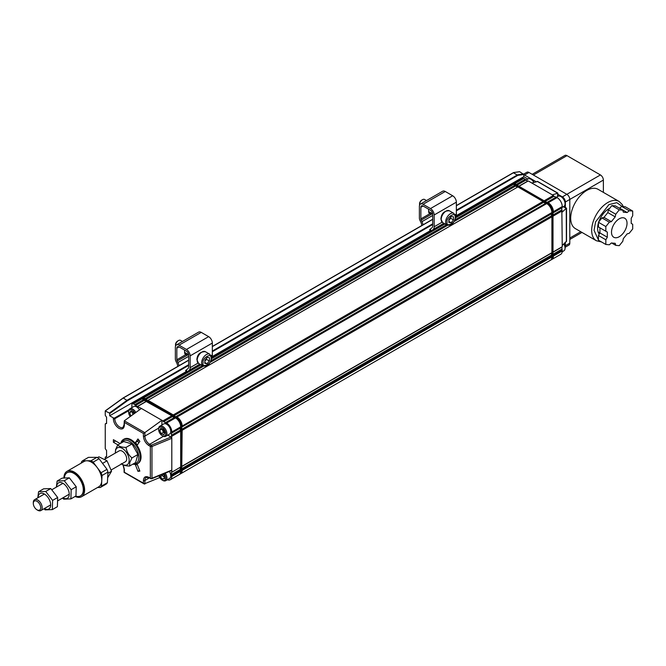 <?xml version="1.0" encoding="UTF-8"?>
<svg xmlns="http://www.w3.org/2000/svg" width="666" height="666" viewBox="0 0 666 666"><rect width="100%" height="100%" fill="white"/><g stroke="black" fill="none" stroke-linecap="round" stroke-linejoin="round"><path stroke-width="1" d="M67.358 472.577A13.387 7.726 60 0 1 67.574 472.444A13.387 7.726 60 0 1 80.961 480.178A13.387 7.726 60 0 1 80.961 495.629A13.387 7.726 60 0 1 80.736 495.754M64.402 477.78A13.387 7.726 60 0 1 67.133 472.702A13.387 7.726 60 0 1 80.519 480.427A13.387 7.726 60 0 1 80.519 495.887A13.387 7.726 60 0 1 75.724 496.095M81.585 496.719L98.743 486.813A14.644 8.45 -120 0 0 101.756 480.802A14.644 8.45 -120 0 0 97.111 467.432A14.644 8.45 -120 0 0 86.78 460.764A14.644 8.45 -120 0 0 84.099 461.455L66.95 471.362A14.644 8.45 60 0 1 81.585 479.811A14.644 8.45 60 0 1 81.585 496.719A14.644 8.45 60 0 1 75.125 496.445M63.919 477.838A14.644 8.45 60 0 1 66.95 471.362M81.319 463.061L81.369 462.162A16.109 9.299 60 0 1 82.542 460.78L91.017 460.755A16.109 9.299 60 0 1 93.148 462.129L101.082 472.735A16.109 9.299 60 0 1 102.04 475.491L101.482 486.105A16.109 9.299 60 0 1 100.308 487.487L97.561 487.495M100.308 487.487L106.227 484.074A16.109 9.299 60 0 0 107.401 482.692L101.482 486.105M82.542 460.78L88.453 457.359L96.936 457.342L91.017 460.755M93.148 462.129L99.067 458.716L106.993 469.314L101.082 472.735M33.3 503.421L33.3 502.564A6.277 3.621 60 0 1 34.599 499.691A6.277 3.621 60 0 1 40.876 503.321A6.277 3.621 60 0 1 40.876 510.564A6.277 3.621 60 0 1 37.737 510.256L36.996 509.823A5.228 3.022 60 0 1 36.78 509.69A5.228 3.022 60 0 1 33.3 503.421A5.228 3.022 60 0 1 36.996 501.29A5.228 3.022 60 0 1 40.693 507.692A5.228 3.022 60 0 1 36.996 509.823M102.04 475.491L107.95 472.077L107.401 482.692M96.936 457.342A16.109 9.299 60 0 1 99.067 458.716M106.993 469.314A16.109 9.299 60 0 1 107.95 472.077M71.162 489.685L64.277 480.76L57.126 481.035L62.188 478.113L69.347 477.83L76.232 486.763L75.957 495.962L70.896 498.892L71.162 489.685L76.232 486.763M62.945 497.818A8.891 5.128 -120 0 0 68.448 490.226A8.891 5.128 -120 0 0 57.617 483.649A8.891 5.128 -120 0 0 56.668 486.954M57.126 481.035L56.369 487.129M62.487 498.085L63.736 499.167L70.896 498.892M64.277 480.76L69.347 477.83M52.606 500.399L45.721 491.475L38.561 491.749L43.623 488.827L50.782 488.553L57.667 497.477L57.393 506.684L52.331 509.607L52.606 500.399L57.667 497.477M44.381 508.541A8.891 5.128 -120 0 0 49.892 500.94A8.891 5.128 -120 0 0 39.061 494.372A8.891 5.128 -120 0 0 38.104 497.668M38.561 491.749L37.804 497.843M43.923 508.799L45.171 509.881L52.331 509.607M45.721 491.475L50.782 488.553M137.404 463.769L138.145 463.345A14.011 8.092 -120 0 0 138.145 447.161A14.011 8.092 -120 0 0 124.126 439.069L123.385 439.493A14.011 8.092 60 0 1 137.404 447.585A14.011 8.092 60 0 1 137.404 463.769A14.011 8.092 60 0 1 132.875 464.144M120.804 443.231A14.011 8.092 60 0 1 120.871 442.973A14.011 8.092 60 0 1 123.385 439.493M121.254 442.973A12.97 7.484 60 0 1 136.139 448.318A12.97 7.484 60 0 1 133.325 463.886M131.943 457.933L129.787 462.545L129.579 466.042L135.581 462.579L137.945 454.47L132.018 443.947L123.726 441.541L117.724 445.005C119.214 446.536 121.978 447.344 126.016 447.41C126.715 451.648 128.696 455.153 131.943 457.933L137.945 454.47M132.018 443.947L126.016 447.41M129.579 466.042C125.549 465.975 122.785 465.176 121.295 463.636M115.368 453.121L115.576 449.625L117.724 445.005M115.393 453.055A9.757 5.628 60 0 1 122.061 448.251A9.757 5.628 60 0 1 129.154 460.539A9.757 5.628 60 0 1 121.662 463.919M104.837 459.14L119.122 450.899A6.277 3.621 60 0 1 125.399 454.52A6.277 3.621 60 0 1 125.399 461.763L111.28 469.913M430.819 231.368L433.141 229.462A6.277 3.621 -120 0 0 434.174 226.765L434.174 214.968A5.228 3.022 -120 0 0 430.477 208.566L423.085 204.296A5.228 3.022 -120 0 0 420.471 204.037A5.228 3.022 -120 0 0 419.389 206.435L419.389 218.04A4.179 2.414 60 0 0 420.038 220.554L420.779 222.061A6.277 3.621 60 0 1 421.745 225.558M423.035 224.817A8.367 4.829 -120 0 0 421.936 221.661L421.187 220.146A2.09 1.207 60 0 1 420.862 218.898L420.862 207.284A3.139 1.815 60 0 1 421.52 205.852A3.139 1.815 60 0 1 423.085 206.002L430.477 210.273A3.139 1.815 60 0 1 432.7 214.119L432.7 225.916A4.179 2.414 60 0 1 432.009 227.714L429.637 229.72L430.736 231.418M455.544 216.45A6.277 3.621 -120 0 0 456.36 213.961L456.36 202.164A5.228 3.022 -120 0 0 452.664 195.762L445.271 191.492A5.228 3.022 -120 0 0 442.657 191.234L420.471 204.037M432.117 213.486L429.861 213.703A4.704 2.714 -60 0 1 429.603 213.578A4.704 2.714 -60 0 1 428.629 211.43L428.629 211.139A4.77 2.756 -60 0 1 428.629 209.84L428.629 209.549A4.704 2.714 -60 0 1 428.646 209.216M428.996 212.962L430.536 212.571M186.788 372.261L189.111 370.354A6.277 3.621 -120 0 0 190.143 367.657L190.143 355.86A5.228 3.022 -120 0 0 186.447 349.459L179.054 345.188A5.228 3.022 -120 0 0 176.44 344.93A5.228 3.022 -120 0 0 175.358 347.319L175.358 358.932A4.179 2.414 60 0 0 176.007 361.438L176.748 362.945A6.277 3.621 60 0 1 177.714 366.45M179.004 365.701A8.367 4.829 -120 0 0 177.905 362.545L177.156 361.039A2.09 1.207 60 0 1 176.831 359.79L176.831 348.176A3.139 1.815 60 0 1 177.481 346.736A3.139 1.815 60 0 1 179.054 346.894L186.447 351.165A3.139 1.815 60 0 1 188.669 355.003L188.669 366.808A4.179 2.414 60 0 1 187.979 368.598L185.606 370.612L186.705 372.311M211.513 357.342A6.277 3.621 -120 0 0 212.329 354.853L212.329 343.057A5.228 3.022 -120 0 0 208.633 336.646L201.24 332.376A5.228 3.022 -120 0 0 198.626 332.118L176.44 344.93M188.087 354.379L185.831 354.595A4.704 2.714 -60 0 1 185.573 354.47A4.704 2.714 -60 0 1 184.599 352.314L184.599 352.031A4.77 2.756 -60 0 1 184.599 350.732L184.599 350.441A4.704 2.714 -60 0 1 184.615 350.108M184.965 353.854L186.497 353.463M426.473 200.574L424.583 199.475A4.179 2.414 120 0 0 422.494 199.683A4.179 2.414 120 0 0 419.538 204.812A4.179 2.414 120 0 0 419.563 205.245M422.494 199.683L421.603 200.2A2.93 1.69 120 0 0 419.538 203.788L419.538 204.812M448.859 219.464L451.182 216.575L453.504 216.775L453.504 219.872L451.182 222.76L448.859 222.552L448.859 219.464M448.859 221.37L451.182 222.76M448.859 220.471L450.649 218.248L453.504 219.872M450.649 218.248L450.649 217.241M182.442 341.458L180.553 340.368A4.179 2.414 120 0 0 178.463 340.576A4.179 2.414 120 0 0 175.508 345.463A4.179 2.414 120 0 0 175.508 345.704A4.179 2.414 120 0 0 175.533 346.129M178.463 340.576L177.572 341.092A2.93 1.69 120 0 0 175.508 344.505A2.93 1.69 120 0 0 175.508 344.672L175.508 345.704M204.928 360.115L207.342 357.359L209.565 357.809L209.374 361.005L206.968 363.753L204.745 363.303L204.928 360.115M204.795 362.446L206.968 363.753M204.862 361.263L206.518 359.374L209.374 361.005M206.518 359.374L206.585 358.216M102.564 463.394L107.018 460.822L98.926 456.801L97.469 457.642M107.018 460.822L111.547 471.212L107.884 473.326M111.547 471.212L107.659 477.763M601.956 217.915L609.357 222.186L605.844 226.557L605.844 231.235L598.451 226.973L598.451 222.286L601.956 217.915L603.979 217.374L607.825 212.596L608.366 209.948L611.879 205.578L615.392 205.894L622.785 210.165L619.272 209.848L611.879 205.578M619.43 208.225L621.794 206.468L625.307 206.776L632.7 211.047L629.187 210.739L621.794 206.468M598.451 235.506L605.844 239.777L605.844 244.464L598.451 240.193L598.451 235.506L599.924 232.95L599.924 227.822L607.317 232.093L607.317 237.213L599.924 232.95M623.151 233.275A10.981 6.344 -60 0 1 613.777 237.263A10.981 6.344 -60 0 1 613.777 224.584A10.981 6.344 -60 0 1 624.758 218.248A10.981 6.344 -60 0 1 623.151 233.275M619.272 209.848L615.759 214.219L608.366 209.948M607.825 212.596L615.217 216.866L611.371 221.645L603.979 217.374M605.844 226.557L598.451 222.286M605.844 244.464L609.357 244.772L611.371 242.982L615.217 243.323L615.759 245.346L619.272 245.662L622.785 241.292L623.326 238.644L627.164 233.866L629.187 233.325L632.7 228.954L632.7 224.267L631.218 223.418L631.218 218.29L632.7 215.734L632.7 211.047M611.721 243.015L615.759 245.346M619.771 208.258L627.164 212.529L623.326 212.179L622.785 210.165M615.217 216.866L615.759 214.219M609.357 222.186L611.371 221.645M607.317 232.093L605.844 231.235M605.844 239.777L607.317 237.213M627.164 212.529L629.187 210.739M180.677 470.421L171.803 475.541L171.362 474.6L180.236 469.48L180.677 471.27A7.318 4.229 60 0 1 179.162 474.625L170.288 479.745A7.318 4.229 60 0 1 167.366 479.745M167.757 435.123L171.054 437.029L171.803 438.311L171.362 433.275L180.236 428.155L180.677 431.143L180.677 466.999L171.362 472.552L171.362 474.6M171.803 415.767L162.929 420.895L161.896 420.296L144.788 432.634L124.301 420.804L124.084 424.683A1.049 0.608 0 0 0 124.392 425.108L124.301 420.804L141.4 408.458L135.423 405.527L144.297 400.399L171.803 415.767L174.176 417.649L175.508 417.907A7.318 4.229 60 0 1 180.677 426.873L180.236 428.155M143.706 399.55L134.832 404.67L133.35 403.812L142.224 398.693L144.297 400.399M142.224 398.693A2.09 1.207 -120 0 0 141.184 398.593L132.309 403.713A2.09 1.207 60 0 1 133.35 403.812M139.56 470.363L137.937 471.303L139.86 471.137L137.346 464.652L135.423 464.826L137.937 471.303M135.423 442.54L137.346 444.93L139.86 441.358L137.937 438.961L135.423 442.54L137.646 441.258L138.861 442.773M137.646 441.258L138.878 440.134M115.609 440.959L113.386 442.241L113.386 439.677L120.171 443.598M117.949 444.88L113.386 442.241M135.423 405.527L134.832 404.67M172.394 416.625L163.528 421.745L162.929 420.895M175.508 417.907L166.633 423.027L163.528 421.745M165.301 422.768L174.176 417.649M137.196 406.551L146.07 401.423M165.892 422.602L174.767 417.474M180.677 427.722L171.803 432.85L171.803 431.993L180.677 426.873M171.362 433.275L171.803 432.85M180.236 467.432L180.236 469.48M171.362 435.323L180.236 430.203M144.888 484.015L144.888 480.494A1.049 0.608 180 0 1 143.406 480.494L143.406 483.158L124.301 472.227L124.392 469.513A1.049 0.608 180 0 1 124.084 469.089L124.084 472.352L144.147 483.941L159.773 477.572M143.406 483.158L144.788 484.057M144.788 432.634L143.406 433.433L143.406 436.088A1.049 0.608 -0 0 0 144.888 436.088L144.888 432.567M137.787 406.377L146.662 401.257M180.677 466.999L171.362 472.552M171.803 436.263L180.677 431.143M171.803 475.541L171.803 476.398A7.318 4.229 60 0 1 170.288 479.745M165.226 473.176A5.852 3.38 60 0 1 166.001 474.475A5.852 3.38 60 0 1 165.709 480.702L169.555 478.479A5.852 3.38 -120 0 0 169.847 472.252A5.852 3.38 -120 0 0 169.405 471.461M171.803 472.127L171.803 470.079L151.965 478.263L151.965 446.495L171.803 438.311L171.803 470.079L171.054 470.496M165.709 436.297L169.555 434.074A5.852 3.38 -120 0 0 169.772 427.705A5.852 3.38 -120 0 0 164.186 423.734A5.852 3.38 -120 0 0 163.703 423.934L159.857 426.157A5.852 3.38 60 0 1 160.339 425.957A5.852 3.38 60 0 1 165.926 429.928A5.852 3.38 60 0 1 165.709 436.297A5.852 3.38 60 0 1 162.787 436.005L162.196 435.664A5.02 2.897 60 0 1 158.641 429.52A5.02 2.897 60 0 1 160.098 427.048A5.02 2.897 60 0 1 165.568 432.242A5.02 2.897 60 0 1 162.196 435.664M166.633 423.027A7.318 4.229 60 0 1 171.803 431.993M141.4 408.458L161.896 420.296L161.896 424.975M139.46 409.856A5.852 3.38 -120 0 0 134.532 406.335A5.852 3.38 -120 0 0 133.675 406.601L129.837 408.816A5.852 3.38 60 0 1 130.686 408.558A5.852 3.38 60 0 1 135.839 412.47M131.876 407.642L131.876 404.67A2.09 1.207 60 0 1 132.309 403.713M513.394 172.785L517.832 175.349L523.801 174.475L523.801 176.681L527.497 178.821A1.049 0.608 180 0 1 527.763 179.079M105.519 410.797L123.293 398.01L127.456 400.732L188.669 365.393M129.029 409.657L114.81 417.873A1.049 0.608 180 0 1 113.328 417.873L109.69 415.767L109.69 413.553L127.456 400.732M109.69 415.767L186.23 371.578M211.93 356.743L430.261 230.686M455.96 215.851L523.801 176.681M188.669 364.71L127.139 400.233L109.391 413.037L109.69 413.553M109.391 413.037L105.253 410.989L123.293 398.01L188.669 360.264M105.253 410.989L105.253 415.343L106.585 417.266L106.585 423.501L105.253 423.884L105.253 448.643L106.585 450.566L106.585 456.801L105.253 457.184L105.253 458.907M106.585 423.11L105.253 423.884M106.585 456.418L105.253 457.184M123.235 464.951L124.392 469.513M143.406 480.494C143.756 476.881 145.579 475.824 148.884 477.339A1.049 0.608 120 0 0 149.101 477.813L146.279 477.43A6.693 3.863 60 0 0 144.888 480.494L149.317 477.938M171.054 437.029L151.357 445.146A1.049 0.499 67.6 0 1 151.965 446.495A1.257 0.724 180 0 1 150.35 446.42L148.884 445.571C145.579 443.265 143.756 440.109 143.406 436.088M124.392 425.108C124.043 428.762 122.194 429.828 118.856 428.305C115.518 425.974 113.678 422.785 113.328 418.723A1.049 0.608 0 0 0 114.81 418.723L114.81 417.873M147.619 400.532L517.89 186.93L147.644 400.541M173.784 415.642L173.285 414.918L543.031 201.448L543.623 202.298L173.943 415.734M148.143 400.399L173.285 414.918M175.716 416.758L545.987 203.155L175.741 416.766M175.691 418.015L176.981 417.482A6.793 3.921 60 0 1 181.785 425.799L181.785 426.232A7.318 4.229 -120 0 0 176.607 417.266L143.332 398.052A2.09 1.207 -120 0 0 142.283 397.952L141.558 398.368A2.09 1.207 60 0 1 142.599 398.476L175.882 417.69A7.318 4.229 60 0 1 181.052 426.656L181.052 471.053A7.318 4.229 60 0 1 179.537 474.408A7.318 4.229 60 0 1 179.345 474.508M551.456 213.828L182.159 426.873L551.906 213.403L551.456 213.828L551.906 216.816L182.159 430.286L181.785 466.508M176.24 416.625L176.981 417.049A7.318 4.229 60 0 1 182.159 426.015L182.159 426.873M181.785 429.487L182.159 430.286M182.159 466.15L551.906 252.68L551.456 253.105L551.906 256.094L182.159 469.563L181.785 468.772M182.159 469.563L182.159 470.421A7.318 4.229 60 0 1 180.644 473.767A7.318 4.229 60 0 1 180.453 473.867M145.688 399.417L145.188 398.693L202.397 365.659M142.491 397.877A2.09 1.207 60 0 1 142.657 397.735A2.09 1.207 60 0 1 143.706 397.835L145.188 398.693M180.644 473.767L550.391 260.298A7.318 4.229 60 0 0 551.906 256.951L551.906 256.094M551.906 252.68L551.906 216.816M551.906 213.403L551.906 212.546A7.318 4.229 60 0 0 546.728 203.58L545.987 203.155M517.89 186.93L543.031 201.448M454.978 219.83L514.926 185.223L517.299 187.104M514.926 185.223L513.453 184.365A2.09 1.207 -120 0 0 512.404 184.266L455.552 217.083M210.947 360.722L446.428 224.767M145.846 399.508L203.48 366.233M210.165 362.371L447.51 225.341M454.195 221.487L515.517 186.072M543.623 202.298L545.396 203.321M551.456 255.153L181.785 468.589M551.456 253.105L181.785 466.533M181.785 429.304L551.456 215.876M545.013 201.315L518.864 186.222M513.711 183.55A2.09 1.207 60 0 1 513.886 183.408L522.76 178.288A2.09 1.207 60 0 1 523.801 178.388L527.647 181.127L528.238 180.952L553.379 195.471L553.97 196.32L557.084 197.602L548.21 202.73L546.969 202.447M546.911 203.696L548.21 203.163A6.793 3.921 60 0 1 553.005 211.472L553.005 211.913A7.318 4.229 -120 0 0 547.827 202.947L514.552 183.733A2.09 1.207 -120 0 0 513.511 183.625L512.778 184.049A2.09 1.207 60 0 1 513.827 184.149L547.102 203.363A7.318 4.229 60 0 1 552.28 212.329L552.28 256.735A7.318 4.229 60 0 1 550.765 260.081A7.318 4.229 60 0 1 550.574 260.181M553.005 212.912L553.379 211.696L562.254 206.568A7.318 4.229 -120 0 0 557.084 197.602M548.21 202.73A7.318 4.229 60 0 1 553.379 211.696M562.254 206.568L561.813 207.85L562.254 246.703L561.813 247.128L553.005 252.214L553.005 215.168M561.813 247.128L562.254 250.974L553.379 256.094L553.005 254.445M553.379 256.094A7.318 4.229 60 0 1 551.864 259.449A7.318 4.229 60 0 1 551.673 259.549M516.908 185.09L514.926 183.516L523.801 178.388M513.886 183.408A2.09 1.207 60 0 1 514.926 183.516M456.36 205.719L513.744 172.586L519.663 171.72L523.801 174.475M551.864 259.449L560.739 254.32A7.318 4.229 -120 0 0 562.254 250.974M557.833 196.387L557.833 193.107L537.703 181.493L531.793 183M552.347 194.872L557.675 193.198L557.525 196.562M563.378 206.71L566.242 208.358L562.254 212.038M562.254 245.504L566.525 241.142L566.525 208.167L563.686 206.527M517.066 185.181L525.874 180.103M525.283 179.246L516.408 184.365M546.944 202.431L555.752 197.344M553.97 196.32L545.171 201.407M518.839 186.205L527.647 181.127M547.469 202.298L556.343 197.178M553.005 212.937L561.813 207.85M562.254 207.426L553.379 212.546M553.005 254.262L561.813 249.176M553.005 214.985L561.813 209.898M553.379 255.245L562.254 250.116M553.379 195.471L544.505 200.591M519.363 186.072L528.238 180.952M562.254 246.703L553.379 251.823M553.379 215.959L562.254 210.839M566.242 208.358L566.366 241.691M523.801 174.708A4.179 2.414 60 0 1 524.542 175.025L536.055 181.676M557.833 194.247L562.404 196.886A4.179 2.414 60 0 1 565.359 202.006L565.359 207.501M565.359 242.64L565.359 245.729A4.179 2.414 60 0 1 565.051 247.078M598.759 221.903A16.001 9.241 -60 0 1 608.915 208.716A16.001 9.241 -60 0 1 609.69 208.3M599.242 234.132A16.001 9.241 -60 0 1 598.451 222.877M622.26 206.51L616.783 202.672L608.932 204.604L595.587 221.87L594.055 230.361L598.451 240.001M523.676 174.109L526.889 172.261A4.179 2.414 60 0 1 528.979 172.469L566.841 194.322A4.179 2.414 60 0 1 569.796 199.45L569.796 243.165A4.179 2.414 60 0 1 568.93 245.08L565.068 247.319M586.729 190.443A22.694 13.104 120 0 0 571.911 210.439A22.694 13.104 120 0 0 575.391 228.621L596.386 240.751A22.694 13.104 -60 0 1 591.691 230.361A22.694 13.104 -60 0 1 607.733 202.564A22.694 13.104 -60 0 1 619.08 201.44L598.076 189.319A22.694 13.104 120 0 0 586.729 190.443M603.371 192.374L603.371 180.061A4.179 2.414 -120 0 0 600.416 174.942L566.991 155.644A4.179 2.414 -120 0 0 564.901 155.436L532.192 174.317M562.204 251.79L563.852 250.832A5.852 3.38 -120 0 0 565.068 248.152L565.068 247.469A5.02 2.897 -120 0 0 563.985 243.906M565.068 248.152A5.852 3.38 -120 0 0 563.836 244.047M562.254 207.351L563.852 206.435A5.852 3.38 -120 0 0 565.068 203.754L565.068 203.072A5.02 2.897 -120 0 0 561.513 196.92L560.922 196.578A5.852 3.38 -120 0 0 558 196.287L556.401 197.211M565.068 203.754A5.852 3.38 -120 0 0 560.922 196.578M534.04 182.301A5.02 2.897 -120 0 0 531.493 179.587L530.902 179.246A5.852 3.38 -120 0 0 527.972 178.954L525.932 180.136M533.849 182.359A5.852 3.38 -120 0 0 530.902 179.246M551.531 216.017L551.531 213.761M551.531 255.303L551.531 253.038M517.382 187.071L515.434 185.947M545.487 203.297L543.531 202.173M550.765 260.081L551.49 259.665A7.318 4.229 -120 0 0 553.005 256.31L553.005 211.913L551.898 212.329M180.303 430.344L180.303 428.088M180.303 469.622L180.303 467.365M146.162 401.398L144.206 400.266M174.267 417.624L172.311 416.491M179.537 474.408L180.27 473.984A7.318 4.229 -120 0 0 181.785 470.637L181.785 426.232L180.677 426.656M130.927 416.017L129.654 412.754L131.876 411.471L133.05 414.485M129.654 412.754L130.936 410.93L133.5 412.404L134.032 413.777M130.22 416.525A5.02 2.897 60 0 1 128.621 412.187A5.02 2.897 60 0 1 130.394 409.657A5.02 2.897 60 0 1 134.882 413.161M128.621 412.187L128.621 411.496A5.852 3.38 60 0 1 129.837 408.816M162.029 428.879L163.42 432.384L164.669 432.942M163.27 429.445L164.785 432.709L163.753 434.815L161.205 433.666L159.69 430.403L160.731 428.296L163.27 429.445M161.913 429.12L159.69 430.403M161.205 433.666L163.42 432.384M158.641 429.52L158.641 428.837A5.852 3.38 60 0 1 159.857 426.157M162.321 474.383L162.454 475.474L164.502 477.564M164.569 478.071L162.629 479.195L160.24 476.756L160.056 475.316M163.012 474.092L164.219 475.324L164.619 478.479L162.629 479.195M162.454 475.474L160.24 476.756M164.119 473.634A5.02 2.897 60 0 1 164.952 474.983A5.02 2.897 60 0 1 165.393 479.587A5.02 2.897 60 0 1 162.196 480.069A5.02 2.897 60 0 1 158.949 475.765M165.709 480.702A5.852 3.38 60 0 1 162.787 480.411L162.196 480.069M431.327 230.911L430.194 229.162M432.7 215.443L421.936 221.661M423.085 204.296L445.271 191.492M430.477 208.566L452.664 195.762M434.174 214.968L456.36 202.164M455.086 214.693L456.36 213.961M434.174 226.765L442.099 222.194M433.141 229.462L443.847 223.276M423.085 206.002L420.862 207.284M420.862 218.898L429.861 213.703M432.425 213.661L421.187 220.146M187.296 371.803L186.164 370.046M188.669 356.335L177.905 362.545M179.054 345.188L201.24 332.376M186.447 349.459L208.633 336.646M190.143 355.86L212.329 343.057M211.055 355.586L212.329 354.853M190.143 367.657L198.068 363.087M189.111 370.354L199.817 364.169M179.054 346.894L176.831 348.176M176.831 359.79L185.831 354.595M188.395 354.553L177.156 361.039M442.607 222.569A6.802 3.921 -60 0 1 441.2 219.455A6.802 3.921 -60 0 1 444.172 212.612A6.802 3.921 -60 0 1 449.408 210.789C444.222 210.681 441.392 213.42 440.892 219.031L442.607 222.569L447.044 225.125A6.802 3.921 -60 0 1 445.637 222.019A6.802 3.921 -60 0 1 448.609 215.176A6.802 3.921 -60 0 1 453.846 213.353L449.408 210.789M455.253 217.316C456.701 222.061 445.671 228.43 447.119 222.019C445.671 217.274 456.701 210.906 455.253 217.316M198.576 363.453A6.802 3.921 -60 0 1 197.186 359.956A6.802 3.921 -60 0 1 200.291 353.346A6.802 3.921 -60 0 1 205.378 351.681C200.15 351.673 197.311 354.287 196.878 359.523L198.576 363.453L203.013 366.017A6.802 3.921 -60 0 1 201.623 362.512A6.802 3.921 -60 0 1 204.728 355.902A6.802 3.921 -60 0 1 209.815 354.245L205.378 351.681M211.214 358.541C212.321 363.578 201.323 369.047 203.097 362.579C201.989 357.534 212.987 352.064 211.214 358.541M180.677 471.27L171.803 476.398M151.357 478.621A1.049 0.499 -112.4 0 0 151.756 478.737A1.049 0.499 -112.4 0 0 151.965 478.263A1.257 0.724 0 0 1 150.35 478.18L150.35 446.42A1.049 0.608 -60 0 1 151.09 445.138L149.625 444.289A6.693 3.863 60 0 1 144.888 436.088L158.691 428.121M163.428 436.322L149.625 444.289A1.049 0.608 -60 0 0 148.884 445.571M212.329 351.731L432.7 224.5M456.36 210.839L517.832 175.349M523.509 173.943L517.59 174.808L456.36 210.156M432.7 223.818L212.329 351.049M151.09 478.613A1.049 0.608 -60 0 1 150.566 478.663A1.049 0.608 -60 0 1 150.35 478.18L148.884 477.339M124.084 424.683L122.985 427.356A6.777 3.913 60 0 1 119.597 427.023A6.777 3.913 60 0 1 114.81 418.723L128.68 410.714M212.329 346.603L432.7 219.38M143.406 433.433L124.392 422.452M113.328 418.723L113.328 417.873M143.706 397.835L200.916 364.81M211.463 358.716L444.946 223.918M455.494 217.832L513.453 184.365M546.728 203.58L176.981 417.049M182.159 426.015L551.906 212.546M551.906 256.951L182.159 470.421M537.154 181.352L557.675 193.198M528.979 172.469L524.542 175.025M600.416 174.942L562.404 196.886M603.371 180.061L565.359 202.006M569.796 243.165L565.359 245.729M580.752 231.718L569.796 238.045M533.416 175.025L566.991 155.644M553.005 256.31L551.906 256.735M514.552 183.733L513.636 184.474M181.785 470.637L180.677 471.053M143.332 398.052L142.416 398.801M80.519 495.887L80.961 495.629M67.133 472.702L67.574 472.444M40.876 510.564L50.674 504.903M58.15 500.591L69.239 494.189M34.599 499.691L44.406 494.03M52.031 489.627L62.962 483.316M428.629 211.48L432.684 213.819M447.044 225.125C451.531 225.774 454.37 223.027 455.561 216.891L453.846 213.353M184.599 352.364L188.653 354.703M203.013 366.017C207.326 366.716 210.156 364.102 211.513 358.175L209.815 354.245M598.143 231.976L599.899 232.992M149.101 477.813L151.756 478.737L171.545 470.571M188.669 360.123L123.093 397.985L105.328 410.805M212.329 346.462L432.7 219.239M456.36 205.578L513.519 172.577M122.96 464.818L124.084 469.089M444.339 223.56L211.522 357.975M200.308 364.452L142.657 397.735M519.513 171.686L513.586 172.552M596.386 240.751L601.49 241.949M623.276 206.602L622.31 204.62L619.08 201.44M581.976 232.426L569.796 239.46"/></g></svg>
